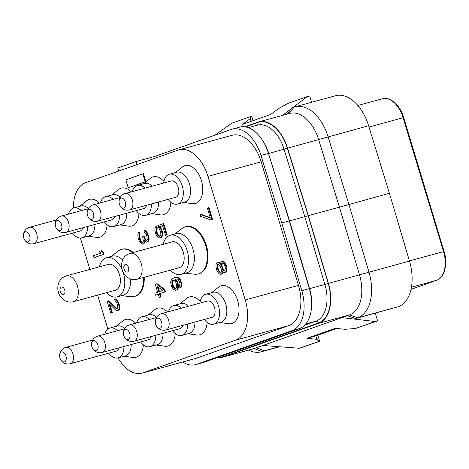 <?xml version="1.0" encoding="UTF-8"?>
<svg xmlns="http://www.w3.org/2000/svg" width="469" height="469" viewBox="0 0 469 469"><rect width="100%" height="100%" fill="white"/><g stroke="black" fill="none" stroke-linecap="round" stroke-linejoin="round"><path stroke-width="0.7" d="M232.067 129.186L239.583 127.128A34.77 20.976 74.7 0 1 268.479 153.392L289.244 220.887L281.728 222.939L260.963 155.444A34.77 20.976 -105.3 0 0 232.067 129.186A34.77 20.976 -105.3 0 0 231.194 129.456L154.653 156.458L155.169 158.182M281.728 222.939L301.79 290.68L309.311 288.628A34.77 20.976 74.7 0 1 299.451 328.593L203.921 362.297A34.77 20.976 74.7 0 1 203.048 362.566L195.532 364.624A34.77 20.976 -105.3 0 0 196.405 364.349L203.921 362.297M196.405 364.349L291.935 330.651A34.77 20.976 -105.3 0 0 301.79 290.68M182.687 362.009A34.77 20.976 -105.3 0 0 195.532 364.624M118.036 357.929A34.77 20.976 -105.3 0 0 142.142 373.095L195.391 358.539A34.77 20.976 -105.3 0 0 196.265 358.263L288.728 325.644A34.77 20.976 -105.3 0 0 298.495 285.387L261.186 161.823A34.77 20.976 -105.3 0 0 232.208 135.271L178.959 149.828A34.77 20.976 -105.3 0 0 178.079 150.103L85.622 182.717A34.77 20.976 -105.3 0 0 73.457 208.025M142.142 373.095A34.77 20.976 -105.3 0 0 143.016 372.82L235.479 340.207A34.77 20.976 -105.3 0 0 245.246 299.949L207.937 176.379A34.77 20.976 -105.3 0 0 178.959 149.828M80.398 238.029L89.878 269.423M97.622 295.089L107.888 329.08M116.048 326.371L122.954 320.849A19.622 11.836 74.7 0 1 135.688 323.211M143.338 344.815A19.622 11.836 74.7 0 1 132.973 357.478L124.215 356.241M147.94 315.121L154.846 309.599A19.622 11.836 74.7 0 1 167.58 311.967M175.224 333.565A19.622 11.836 74.7 0 1 164.859 346.228L156.107 344.991M179.832 303.871L186.738 298.348A19.622 11.836 74.7 0 1 200.181 301.473M207.116 322.314A19.622 11.836 74.7 0 1 196.751 334.977L187.999 333.74M211.718 292.621L218.624 287.098A19.622 11.836 74.7 0 1 237.689 300.682A19.622 11.836 74.7 0 1 228.643 323.733L219.885 322.49M79.794 206.29L86.701 200.767A19.622 11.836 74.7 0 1 99.434 203.13M107.084 224.733A19.622 11.836 74.7 0 1 96.72 237.396L87.961 236.159M111.686 195.04L118.593 189.517A19.622 11.836 74.7 0 1 131.326 191.885M138.971 213.483A19.622 11.836 74.7 0 1 128.606 226.146L119.853 224.909M143.573 183.789L150.479 178.267A19.622 11.836 74.7 0 1 163.921 181.392M170.863 202.233A19.622 11.836 74.7 0 1 160.498 214.896L151.739 213.659M175.465 172.539L182.371 167.017A19.622 11.836 74.7 0 1 201.436 180.6A19.622 11.836 74.7 0 1 192.384 203.652L183.631 202.409M121.6 295.669L130.915 296.713A24.423 14.732 -105.3 0 0 134.41 296.461L135.101 296.267A24.423 14.732 -105.3 0 0 144.223 277.285M133.26 252.498A24.423 14.732 -105.3 0 0 122.221 249.15L121.524 249.344A24.423 14.732 -105.3 0 0 118.387 250.897L110.901 256.537M185.378 273.169L194.694 274.218A24.423 14.732 -105.3 0 0 198.188 273.96L198.879 273.773A24.423 14.732 -105.3 0 0 206.354 245.305A24.423 14.732 -105.3 0 0 186 226.656L185.308 226.844A24.423 14.732 -105.3 0 0 182.165 228.403L174.679 234.037M159.999 236.071L158.674 235.538L157.373 233.439L156.582 230.068L157.285 227.993L156.687 226.011L156.048 226.187L154.946 228.403L154.84 230.267L155.737 233.967L157.531 236.986L158.633 237.689L159.841 238L160.644 237.713L161.952 235.426L162.057 233.562L161.16 229.863L159.36 226.844L162.573 225.712L165.463 235.286L166.466 234.928L163.077 223.707L157.86 225.548L160.756 232.196L160.849 234.717L159.542 236.276L158.035 235.714L156.74 233.615L155.943 230.244L156.646 228.169L156.048 226.187M159.841 238L161.277 237.543L162.081 236.528L162.69 233.392L161.793 229.687L159.999 226.674L162.585 225.759M165.463 235.286L167.099 234.758L163.716 223.531L163.077 223.707M175.506 279.043L177.352 279.078L178.15 279.524L179.351 281.289L179.949 283.27L179.545 286.336L180.043 287.989L181.181 287.268L181.79 284.132L180.395 279.512L178.191 277.367L175.482 277.226L172.135 278.727L170.827 281.013L170.722 282.877L171.519 286.248L173.319 289.262L175.623 290.276L177.264 289.748L178.068 288.734L178.472 285.668L177.681 282.297L175.594 279.037M142.523 242.28L141.093 241.007L139.797 237.449L139.498 234.998L140.002 233.726L139.504 232.073L138.367 232.794L137.857 234.793L138.056 237.648L139.451 241.535L141.755 244.015L142.453 244.132L143.96 243.235L144.364 242.362L144.264 240.568L146.07 242.127L146.973 242.174L148.075 241.418L148.485 238.352L147.788 235.309L146.088 231.891L144.886 230.854L143.983 230.807L144.481 232.46L145.988 233.755L146.686 235.332L147.278 239.507L146.873 240.38L145.472 240.146L143.473 236.47L142.67 236.751L143.362 241.254L142.758 242.197L141.955 242.479L140.852 241.775L139.756 239.606L138.859 235.901L139.363 233.896L138.865 232.249M142.453 244.132L144.599 243.059L144.956 241.33M146.973 242.174L148.714 241.242L149.119 238.176L148.626 235.796L146.727 231.715L145.525 230.684L143.983 230.807M146.92 240.275L145.507 239.454L144.112 236.294L143.473 236.47M159.237 297.516L161.078 296.918L160.081 293.617L165.504 291.706L164.906 289.725L157.097 283.716L156.458 283.892L155.251 284.314L157.643 292.234L154.834 293.225L155.432 295.206L158.241 294.215L159.237 297.516L160.445 297.094L159.448 293.793L164.865 291.876L164.267 289.901L156.458 283.892M155.432 295.206L158.258 294.262M94.005 257.716L104.077 254.216L103.479 252.234L101.474 250.751L100.835 250.921L99.229 251.49L101.234 252.973L93.407 255.734L94.005 257.716L103.438 254.386L102.84 252.41L100.835 250.921M117.42 308.532L116.605 308.227L108.796 300.752L107.155 301.28L110.743 313.163L112.384 312.635L109.934 304.51M112.384 312.635L111.745 312.811L108.955 303.566L115.866 310.261L117.567 310.754L119.308 309.827L119.712 308.221L118.921 303.39L117.221 299.972L116.025 298.935L114.483 299.064L114.981 300.711L116.482 302.007L117.578 304.909L117.778 307.764L116.969 308.778L115.966 308.397L108.157 300.928M128.225 187.799L145.841 181.632L143.45 173.712L142.816 173.888L125.833 179.879L128.225 187.799L145.208 181.808L142.816 173.888M210.944 219.967L212.586 219.439L208.998 207.556L207.362 208.089L210.352 217.985L199.923 214.362L200.521 216.344L210.944 219.967L211.953 219.615L208.365 207.732M210.218 217.546L200.562 214.186L199.923 214.362M220.389 263.32L219.562 262.411L217.722 262.277L216.315 263.502L216.016 264.704L215.91 266.568L216.807 270.267L217.505 271.85L219.504 274.066L221.309 274.16L222.118 273.146L222.318 270.883L223.619 272.249L225.226 272.413L226.029 271.399L226.439 268.332L225.044 263.713L223.039 261.497L221.239 261.403L220.33 264.282L218.929 262.581L217.722 262.277M220.711 274.371L221.948 273.984L222.752 272.97L222.927 271.651M224.622 272.624L225.865 272.237L226.668 271.223L227.072 268.157L226.779 266.439L225.683 263.537L224.581 262.101L223.678 261.321L221.837 261.192M154.653 156.458L136.18 161.506L117.783 168.002L118.704 171.05M136.18 161.506L137.1 164.56M289.244 220.887L309.311 288.628M289.279 220.999L308.162 215.728L328.23 283.464A34.442 20.777 74.7 0 1 318.469 323.053L222.933 356.757A34.442 20.777 74.7 0 1 217.692 357.437M355.666 318.533L357.7 317.812A39.742 23.972 -105.3 0 0 368.962 272.137L348.889 204.355L328.107 136.819A39.742 23.972 -105.3 0 0 295.083 106.803L335.599 95.729A39.742 23.972 74.7 0 1 368.622 125.739L389.399 193.275L409.478 261.063A39.742 23.972 74.7 0 1 398.281 306.714L355.666 318.533L347.271 315.707L349.645 314.869A34.77 20.976 -105.3 0 0 359.5 274.904L339.439 207.163L308.356 215.658L287.585 148.163A34.77 20.976 74.7 0 0 258.695 121.905A34.77 20.976 74.7 0 0 257.815 122.175L244.754 126.788M308.356 215.658L328.417 283.405A34.77 20.976 74.7 0 1 318.562 323.37L349.645 314.869L357.7 317.812L396.921 307.089M216.989 357.683A34.77 20.976 74.7 0 0 222.154 357.343A34.77 20.976 74.7 0 0 223.027 357.073L318.562 323.37M222.154 357.343L253.237 348.848A34.77 20.976 -105.3 0 0 254.11 348.573L256.484 347.734L264.199 350.8L279.325 346.726M347.271 315.707L256.484 347.734M389.399 193.275L339.439 207.163L318.668 139.668A34.77 20.976 -105.3 0 0 289.778 113.404L258.695 121.905M295.083 106.803A39.742 23.972 -105.3 0 0 294.086 107.114L292.052 107.835L286.764 114.231M282.643 115.356L291.278 108.773M292.902 107.536L307.265 96.579L309.681 95.928L311.604 102.289M253.055 120.685L251.753 116.365L251.091 116.4L250.282 118.598L242.338 124.467L270.642 114.477L278.586 108.615L287.696 103.485L307.265 96.579M214.949 135.189L231.522 123.3L251.091 116.4M250.282 118.598L251.114 121.365M202.42 139.61L200.427 140.307M317.818 335.188L319.67 341.321L299.439 348.256L262.88 345.477M319.67 341.321L319.008 341.35L316.909 339.286L306.908 338.331L315.848 335.886L336.795 328.493M319.008 341.35L299.439 348.256M375.247 313.099L377.598 320.884L375.182 321.535L341.872 317.613M375.182 321.535L355.613 328.441L345.213 329.302L335.212 328.347L306.908 338.331M315.883 335.874L316.909 339.286M377.598 320.884L355.613 328.441M248.588 350.114L250.018 350.742A39.742 23.972 -105.3 0 0 261.169 351.826A39.742 23.972 -105.3 0 0 262.165 351.516L264.199 350.8M200.585 140.102L198.551 140.817A39.742 23.972 -105.3 0 0 196.663 141.638M104.757 334.204A15.483 9.339 74.7 0 1 109.945 328.042L117.203 326.055A15.483 9.339 74.7 0 1 124.672 328.593M123.916 346.515A15.483 9.339 74.7 0 1 118.112 357.906L125.37 355.924A15.483 9.339 -105.3 0 0 131.173 344.533M118.112 357.906A15.483 9.339 74.7 0 1 108.714 353.204M109.945 328.042A15.483 9.339 74.7 0 1 117.543 330.704M119.073 347.84A8.465 5.106 74.7 0 1 116.259 351.14L70.332 363.698A8.465 5.106 74.7 0 0 72.924 353.831A8.465 5.106 74.7 0 0 65.871 347.365L92.669 340.037M65.918 355.895A5.194 3.131 -105.3 0 0 61.879 351.873A5.194 3.131 -105.3 0 0 59.704 356.598A5.194 3.131 -105.3 0 0 60.003 357.982A5.194 3.131 -105.3 0 0 60.331 358.885A5.194 3.131 -105.3 0 0 64.728 361.787A5.194 3.131 -105.3 0 0 65.918 355.895M136.649 322.953A15.483 9.339 74.7 0 1 141.831 316.792L149.095 314.805A15.483 9.339 74.7 0 1 156.564 317.343M155.802 335.265A15.483 9.339 74.7 0 1 149.998 346.661L157.262 344.674A15.483 9.339 -105.3 0 0 163.065 333.283M149.998 346.661A15.483 9.339 74.7 0 1 140.606 341.954M141.831 316.792A15.483 9.339 74.7 0 1 149.435 319.459M150.965 336.59A8.465 5.106 74.7 0 1 148.151 339.89L102.224 352.448A8.465 5.106 74.7 0 0 104.816 342.581A8.465 5.106 74.7 0 0 97.757 336.115L124.555 328.787M97.81 344.645A5.194 3.131 -105.3 0 0 93.765 340.623A5.194 3.131 -105.3 0 0 91.596 345.348A5.194 3.131 -105.3 0 0 91.889 346.732A5.194 3.131 -105.3 0 0 92.217 347.635A5.194 3.131 -105.3 0 0 96.62 350.536A5.194 3.131 -105.3 0 0 97.81 344.645M168.535 311.703A15.483 9.339 74.7 0 1 173.723 305.542L180.987 303.554A15.483 9.339 74.7 0 1 188.585 306.222M187.694 324.015A15.483 9.339 74.7 0 1 181.89 335.411L189.148 333.424A15.483 9.339 -105.3 0 0 194.952 322.033M181.89 335.411A15.483 9.339 74.7 0 1 172.498 330.704M173.723 305.542A15.483 9.339 74.7 0 1 181.321 308.209M182.857 325.339A8.465 5.106 74.7 0 1 180.037 328.64L134.116 341.198A8.465 5.106 74.7 0 0 136.708 331.331A8.465 5.106 74.7 0 0 129.649 324.865L156.447 317.536M129.696 333.395A5.194 3.131 -105.3 0 0 125.657 329.373A5.194 3.131 -105.3 0 0 123.482 334.098A5.194 3.131 -105.3 0 0 123.781 335.482A5.194 3.131 -105.3 0 0 124.109 336.384A5.194 3.131 -105.3 0 0 128.506 339.286A5.194 3.131 -105.3 0 0 129.696 333.395M199.923 303.121A15.483 9.339 74.7 0 1 205.615 294.292L212.873 292.304A15.483 9.339 74.7 0 1 225.777 304.129A15.483 9.339 -105.3 0 1 221.04 322.174L213.776 324.161A15.483 9.339 74.7 0 1 204.384 319.453M205.615 294.292A15.483 9.339 74.7 0 1 218.519 306.116A15.483 9.339 74.7 0 1 213.776 324.161M214.521 307.523A8.465 5.106 74.7 0 1 211.929 317.39L166.003 329.947A8.465 5.106 74.7 0 0 168.594 320.081A8.465 5.106 74.7 0 0 161.541 313.614L207.462 301.063A8.465 5.106 74.7 0 1 214.521 307.523M161.588 322.144A5.194 3.131 -105.3 0 0 157.543 318.123A5.194 3.131 -105.3 0 0 155.374 322.848A5.194 3.131 -105.3 0 0 155.667 324.231A5.194 3.131 -105.3 0 0 156.001 325.134A5.194 3.131 -105.3 0 0 160.398 328.036A5.194 3.131 -105.3 0 0 161.588 322.144M68.503 214.122A15.483 9.339 74.7 0 1 73.692 207.96L80.949 205.973A15.483 9.339 74.7 0 1 88.418 208.512M87.656 226.433A15.483 9.339 74.7 0 1 81.852 237.824L89.116 235.843A15.483 9.339 -105.3 0 0 94.92 224.452M81.852 237.824A15.483 9.339 74.7 0 1 72.46 233.122M73.692 207.96A15.483 9.339 74.7 0 1 81.289 210.622M82.82 227.758A8.465 5.106 74.7 0 1 80.006 231.059L34.079 243.616A8.465 5.106 74.7 0 0 36.67 233.75A8.465 5.106 74.7 0 0 29.617 227.283L56.409 219.955M29.664 235.813A5.194 3.131 -105.3 0 0 25.625 231.792A5.194 3.131 -105.3 0 0 23.45 236.517A5.194 3.131 -105.3 0 0 23.743 237.9A5.194 3.131 -105.3 0 0 24.077 238.803A5.194 3.131 -105.3 0 0 28.474 241.705A5.194 3.131 -105.3 0 0 29.664 235.813M100.389 202.872A15.483 9.339 74.7 0 1 105.578 196.71L112.841 194.723A15.483 9.339 74.7 0 1 120.304 197.261M119.548 215.183A15.483 9.339 74.7 0 1 113.744 226.58L121.008 224.592A15.483 9.339 -105.3 0 0 126.812 213.202M113.744 226.58A15.483 9.339 74.7 0 1 104.353 221.872M105.578 196.71A15.483 9.339 74.7 0 1 113.181 199.372M114.712 216.508A8.465 5.106 74.7 0 1 111.892 219.809L65.971 232.366A8.465 5.106 74.7 0 0 68.562 222.499A8.465 5.106 74.7 0 0 61.503 216.033L88.301 208.705M61.55 224.563A5.194 3.131 -105.3 0 0 57.511 220.541A5.194 3.131 -105.3 0 0 55.342 225.267A5.194 3.131 -105.3 0 0 55.635 226.65A5.194 3.131 -105.3 0 0 55.963 227.553A5.194 3.131 -105.3 0 0 60.36 230.455A5.194 3.131 -105.3 0 0 61.55 224.563M132.281 191.622A15.483 9.339 74.7 0 1 137.47 185.46L144.728 183.473A15.483 9.339 74.7 0 1 152.331 186.14M151.44 203.933A15.483 9.339 74.7 0 1 145.636 215.33L152.894 213.342A15.483 9.339 -105.3 0 0 158.698 201.951M145.636 215.33A15.483 9.339 74.7 0 1 136.239 210.622M137.47 185.46A15.483 9.339 74.7 0 1 145.068 188.128M146.598 205.258A8.465 5.106 74.7 0 1 143.784 208.558L97.857 221.116A8.465 5.106 74.7 0 0 100.448 211.249A8.465 5.106 74.7 0 0 93.395 204.783L120.193 197.455M93.442 213.313A5.194 3.131 -105.3 0 0 89.403 209.291A5.194 3.131 -105.3 0 0 87.228 214.016A5.194 3.131 -105.3 0 0 87.527 215.4A5.194 3.131 -105.3 0 0 87.855 216.303A5.194 3.131 -105.3 0 0 92.252 219.205A5.194 3.131 -105.3 0 0 93.442 213.313M163.663 183.039A15.483 9.339 74.7 0 1 169.356 174.21L176.62 172.223A15.483 9.339 74.7 0 1 189.523 184.047A15.483 9.339 -105.3 0 1 184.786 202.092L177.522 204.079A15.483 9.339 74.7 0 1 168.131 199.372M169.356 174.21A15.483 9.339 74.7 0 1 182.265 186.035A15.483 9.339 74.7 0 1 177.522 204.079M178.267 187.442A8.465 5.106 74.7 0 1 175.676 197.308L129.749 209.866A8.465 5.106 74.7 0 0 132.34 199.999A8.465 5.106 74.7 0 0 125.282 193.533L171.208 180.975A8.465 5.106 74.7 0 1 178.267 187.442M125.334 202.063A5.194 3.131 -105.3 0 0 121.289 198.041A5.194 3.131 -105.3 0 0 119.12 202.766A5.194 3.131 -105.3 0 0 119.413 204.15A5.194 3.131 -105.3 0 0 119.742 205.053A5.194 3.131 -105.3 0 0 124.144 207.955A5.194 3.131 -105.3 0 0 125.334 202.063M134.41 296.461A24.423 14.732 -105.3 0 0 143.532 277.478M99.451 266.802A20.284 12.235 74.7 0 1 106.492 257.745A20.284 12.235 74.7 0 1 123.4 273.234A20.284 12.235 74.7 0 1 117.191 296.877L122.995 295.288A20.284 12.235 -105.3 0 0 130.546 278.991M106.492 257.745L112.302 256.156A20.284 12.235 74.7 0 1 122.626 260.014M132.569 252.691A24.423 14.732 -105.3 0 0 121.524 249.344M117.191 296.877A20.284 12.235 74.7 0 1 106.516 292.656M119.478 274.617A13.402 8.084 74.7 0 1 115.38 290.235L73.34 301.731A13.402 8.084 -105.3 0 0 77.444 286.108A13.402 8.084 -105.3 0 0 66.27 275.878L108.31 264.381A13.402 8.084 74.7 0 1 119.478 274.617M198.188 273.96A24.423 14.732 -105.3 0 0 205.662 245.492A24.423 14.732 -105.3 0 0 185.308 226.844M180.975 274.377L186.779 272.788A20.284 12.235 -105.3 0 0 192.988 249.145A20.284 12.235 74.7 0 0 176.08 233.656L170.276 235.245A20.284 12.235 74.7 0 1 187.184 250.733A20.284 12.235 74.7 0 1 180.975 274.377A20.284 12.235 74.7 0 1 170.3 270.156M163.23 244.308A20.284 12.235 74.7 0 1 170.276 235.245M183.262 252.117A13.402 8.084 74.7 0 1 179.158 267.735L137.118 279.231A13.402 8.084 -105.3 0 0 141.222 263.607A13.402 8.084 -105.3 0 0 130.048 253.377L172.088 241.881A13.402 8.084 74.7 0 1 183.262 252.117M167.099 234.758L166.466 234.928M159.999 226.674L159.36 226.844M161.096 228.11L160.462 228.286M161.793 229.687L161.16 229.863M162.391 231.668L161.758 231.844M162.69 233.392L162.057 233.562M162.585 235.25L161.952 235.426M162.081 236.528L161.447 236.698M161.277 237.543L160.644 237.713M157.285 227.993L156.646 228.169M156.681 228.936L156.048 229.112M156.582 230.068L155.943 230.244M156.775 231.457L156.142 231.633M157.373 233.439L156.74 233.615M157.977 234.688L157.338 234.863M158.674 235.538L158.035 235.714M159.478 235.983L158.839 236.159M178.068 288.734L177.429 288.91L177.839 285.844L177.042 282.473L174.943 279.196M178.372 287.532L177.733 287.702M177.264 289.748L176.625 289.924L177.429 288.91M175.623 290.276L176.625 289.924M176.989 277.062L174.843 277.402M178.191 277.367L176.35 277.238M179.293 278.076L178.654 278.252L177.552 277.542M180.395 279.512L179.756 279.688L178.654 278.252M181.093 281.095L180.454 281.265L179.756 279.688M181.491 282.414L180.852 282.59L180.454 281.265M181.79 284.132L181.151 284.308L180.852 282.59M181.685 285.996L181.046 286.172L181.151 284.308M181.181 287.268L180.542 287.444L181.046 286.172M180.043 287.989L180.542 287.444M176.983 280.72L176.344 280.89M177.681 282.297L177.042 282.473M178.179 283.944L177.54 284.12M178.472 285.668L177.839 285.844M176.432 287.802L175.324 288.552L174.62 288.435L173.823 287.989L172.621 286.219L171.824 282.848L171.93 281.717L172.832 280.304L174.14 280.21L175.939 282.496L176.737 285.867L176.432 287.802M175.863 288.365L174.456 287.814L173.759 286.969L172.563 283.739L172.563 281.547L173.536 280.11M175.259 288.265L174.62 288.435M174.456 287.814L173.823 287.989M173.759 286.969L173.12 287.139M173.26 286.049L172.621 286.219M172.563 283.739L171.924 283.909M172.463 282.678L171.824 282.848M172.563 281.547L171.93 281.717M172.967 280.673L172.334 280.849M173.471 280.128L172.832 280.304M139.703 234.195L139.064 234.371M140.002 233.726L139.363 233.896M139.498 234.998L138.859 235.174M139.498 235.731L138.859 235.901M139.797 237.449L139.158 237.625M140.395 239.43L139.756 239.606M141.093 241.007L140.454 241.183M141.491 241.599L140.852 241.775M142.095 242.115L141.456 242.291M144.511 237.613L143.872 237.789M145.507 239.454L144.868 239.624M146.111 239.97L145.472 240.146M145.525 230.684L144.886 230.854M146.727 231.715L146.088 231.891M147.524 232.894L146.891 233.07M148.427 235.133L147.788 235.309M148.626 235.796L147.987 235.971M149.119 238.176L148.485 238.352M149.119 239.641L148.48 239.811M148.714 241.242L148.075 241.418M148.011 241.857L147.372 242.027M145.003 242.186L144.364 242.362M144.599 243.059L143.96 243.235M143.895 243.675L143.256 243.845M165.504 291.706L164.865 291.876M164.906 289.725L164.267 289.901M160.081 293.617L159.448 293.793M161.078 296.918L160.445 297.094M157.156 286.201L162.661 290.463L158.85 291.812L157.156 286.201M159.472 291.589L158.053 286.899M104.077 254.216L103.438 254.386M103.479 252.234L102.84 252.41M116.605 308.227L115.966 308.397M116.025 298.935L114.483 299.064M117.221 299.972L116.588 300.148L115.386 299.111M118.024 301.151L117.385 301.327L116.588 300.148M118.921 303.39L118.288 303.566L117.385 301.327M119.319 304.709L118.686 304.885L118.288 303.566M119.718 306.761L119.079 306.937L118.686 304.885M119.712 308.221L119.079 308.397L119.079 306.937M119.308 309.827L118.675 310.003L119.079 308.397M118.604 310.437L117.971 310.613L118.675 310.003M117.567 310.754L117.971 310.613M110.743 313.163L111.745 312.811M145.841 181.632L145.208 181.808M212.586 219.439L211.953 219.615M220.33 263.578L219.926 263.689M223.678 261.321L223.039 261.497M224.581 262.101L223.942 262.277M225.683 263.537L225.044 263.713M226.38 265.12L225.741 265.29M226.779 266.439L226.14 266.609M227.072 268.157L226.439 268.332M226.973 270.021L226.334 270.197M226.668 271.223L226.029 271.399M225.865 272.237L225.226 272.413M222.752 271.492L222.318 271.61M222.752 272.97L222.118 273.146M221.948 273.984L221.309 274.16M219.562 262.411L218.929 262.581M217.311 268.268L217.118 265.413L217.622 264.141L218.22 263.93L220.125 265.812L221.122 268.379L221.315 271.234L220.811 272.507L220.213 272.718L218.308 270.836L217.311 268.268L217.95 268.092L217.751 266.703L217.112 266.873M225.138 266.967L225.337 268.356L224.727 270.76L223.525 270.455L222.523 269.347L221.327 265.39L221.937 262.98L223.138 263.291L224.141 264.399L225.138 266.967M217.751 266.703L218.273 263.959L217.622 264.141M220.799 272.512L218.947 270.66L217.95 268.092M217.751 265.237L217.118 265.413M219.744 271.838L219.111 272.014M218.947 270.66L218.308 270.836M218.349 269.411L217.71 269.587M224.786 270.631L223.162 269.177L222.165 266.603L221.966 265.214L222.511 262.939M224.164 270.279L223.525 270.455M223.162 269.177L222.523 269.347M222.564 267.922L221.925 268.098M222.165 266.603L221.526 266.779M221.966 265.214L221.327 265.39M222.171 263.684L221.532 263.854M222.376 262.863L221.937 262.98M261.186 161.823L207.937 176.379M298.495 285.387L245.246 299.949M288.728 325.644L235.479 340.207M196.265 358.263L143.016 372.82M291.935 330.651L299.451 328.593M260.963 155.444L268.479 153.392M268.52 153.527L289.549 220.928L309.61 288.646A31.956 19.276 74.7 0 1 311.533 307.072M261.819 139.299A31.956 19.276 74.7 0 1 268.79 153.457L287.397 148.233L308.162 215.728M245.451 126.894L257.915 122.491A34.442 20.777 74.7 0 1 287.397 148.233M257.012 125.282A2.486 1.982 70.6 0 0 257.915 122.491M222.423 355.766A2.486 1.982 -109.4 0 1 222.933 356.757M304.815 325.087L315.836 321.201A2.486 1.982 -109.4 0 1 318.469 323.053M223.027 357.073L254.11 348.573L262.165 351.516L279.6 346.749M328.417 283.405L409.478 261.063M287.585 148.163L368.622 125.739M288.933 113.633L294.086 107.114M369.021 127.046L403.106 117.731L443.522 251.589A24.839 14.985 74.7 0 1 436.545 280.345L411.002 289.355M357.847 105.478L382.399 98.76A24.839 14.985 74.7 0 1 403.106 117.731L403.68 117.596L444.096 251.46L409.431 260.911M411.43 287.216L436.545 280.345A1.489 1.19 -109.4 0 0 436.61 280.327L411.002 289.361M248.3 127.662L257.522 125.141A31.956 19.276 74.7 0 1 284.079 149.277L304.838 216.748L324.894 284.466L328.23 283.464M309.61 288.646L324.894 284.466A31.956 19.276 74.7 0 1 315.836 321.201L305.847 323.932M64.704 290.024A3.893 2.345 -105.3 0 0 61.363 287.081A3.893 2.345 -105.3 0 0 60.272 291.583A3.893 2.345 -105.3 0 0 63.614 294.526A3.893 2.345 -105.3 0 0 64.704 290.024M128.488 267.523A3.893 2.345 -105.3 0 0 125.147 264.58A3.893 2.345 -105.3 0 0 124.051 269.083A3.893 2.345 -105.3 0 0 127.392 272.026A3.893 2.345 -105.3 0 0 128.488 267.523M382.399 98.76C389.112 96.239 399.846 104.124 403.68 117.596M444.096 251.46C445.614 256.602 446.101 261.544 445.55 266.298L444.131 272.19C442.314 276.552 439.805 279.266 436.61 280.327M279.712 346.755L261.169 351.826M65.871 347.365A8.465 8.465 0 0 0 59.704 356.598M60.331 358.885A8.465 8.465 0 0 0 70.332 363.698M97.757 336.115A8.465 8.465 0 0 0 91.596 345.348M92.217 347.635A8.465 8.465 0 0 0 102.224 352.448M129.649 324.865A8.465 8.465 0 0 0 123.482 334.098M124.109 336.384A8.465 8.465 0 0 0 134.116 341.198M161.541 313.614A8.465 8.465 0 0 0 155.374 322.848M156.001 325.134A8.465 8.465 0 0 0 166.003 329.947M29.617 227.283A8.465 8.465 0 0 0 23.45 236.517M24.077 238.803A8.465 8.465 0 0 0 34.079 243.616M61.503 216.033A8.465 8.465 0 0 0 55.342 225.267M55.963 227.553A8.465 8.465 0 0 0 65.971 232.366M93.395 204.783A8.465 8.465 0 0 0 87.228 214.016M87.855 216.303A8.465 8.465 0 0 0 97.857 221.116M125.282 193.533A8.465 8.465 0 0 0 119.12 202.766M119.742 205.053A8.465 8.465 0 0 0 129.749 209.866M66.27 275.878C60.155 278.363 60.56 279.846 58.93 282.326C57.593 285.809 57.447 289.144 58.484 292.334C58.666 294.256 60.395 296.771 63.673 299.867C66.715 301.977 69.934 302.593 73.34 301.731M130.048 253.377C123.933 255.863 124.338 257.346 122.708 259.832C121.371 263.308 121.225 266.644 122.262 269.833C122.444 271.762 124.174 274.271 127.451 277.367C130.493 279.477 133.718 280.099 137.118 279.231"/></g></svg>
